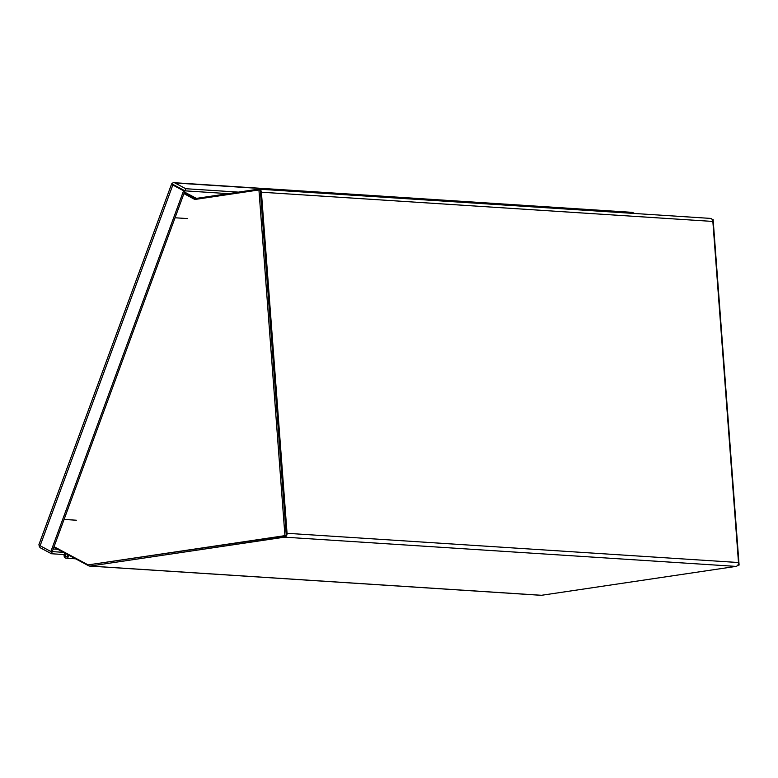 <?xml version="1.0" encoding="UTF-8"?>
<svg xmlns="http://www.w3.org/2000/svg" width="778" height="778" viewBox="0 0 778 778"><rect width="100%" height="100%" fill="white"/><g stroke="black" fill="none" stroke-linecap="round" stroke-linejoin="round"><path stroke-width="1.17" d="M76.332 520.219L64.068 519.432M175.04 217.772L187.313 218.569M179.271 187.799L173.338 184.658M68.59 555.074A2.801 2.266 93.7 0 1 66.159 558.205L75.427 558.798A2.801 2.266 -86.3 0 0 75.573 558.808A2.801 2.266 93.7 0 1 75.524 558.808M66.869 554.16A1.449 1.167 93.7 0 1 65.751 556.727A1.449 1.167 93.7 0 1 66.587 554.004M66.198 556.844A1.449 1.167 -86.3 0 0 67.394 554.753L67.667 554.588M66.159 558.205A2.801 2.266 93.7 0 1 65.391 557.982A2.801 2.266 93.7 0 1 65.021 553.177M53.196 549.005L57.767 549.297M54.052 546.681L88.147 564.896L284.933 535.643L258.938 189.958L194.84 199.479L183.919 193.644M184.114 193.109L195.784 199.343M284.933 535.643L286.294 535.731L260.299 190.046L258.938 189.958M286.294 535.731L88.147 564.896M737.748 565.256L739.1 565.061L713.105 219.367L712.006 219.299M739.1 565.061L737.933 564.984M52.194 551.592L63.465 552.341M39.075 544.561A3.472 0.7 20.2 0 0 38.9 544.688A3.472 0.7 20.2 0 0 40.116 545.757L172.823 185.028A3.472 0.7 -159.8 0 1 171.607 183.958A3.472 0.7 -159.8 0 1 171.782 183.832L184.94 190.863L51.465 553.741L64.195 554.568M228.265 193.644L184.969 190.843L171.802 183.812A3.472 2.811 93.7 0 1 174.039 182.694A3.472 2.811 93.7 0 1 174.992 182.966L185.748 188.714L184.969 190.843M174.992 182.966L632.893 212.618A3.472 2.811 -86.3 0 0 631.95 212.345L174.039 182.694M51.465 553.741L40.699 548.004A3.472 2.811 93.7 0 1 39.065 545.047M172.823 185.028L183.579 190.775L184.94 190.863M183.579 190.775L50.881 551.505L52.243 551.592M40.116 545.757L50.881 551.505M238.486 192.127L185.748 188.714M632.893 212.618L634.517 213.483M184.503 192.059L196.124 198.264A1.157 0.934 93.7 0 0 196.601 198.351L258.345 189.171A3.472 2.811 93.7 0 1 258.831 189.151A3.472 2.811 93.7 0 1 261.408 192.205L287.053 533.3A3.472 2.811 93.7 0 1 284.515 537.16L90.102 566.053A3.472 2.811 93.7 0 1 89.616 566.073A3.472 2.811 93.7 0 1 88.673 565.8L53.847 547.206M258.831 189.151L710.275 218.385A3.472 2.811 93.7 0 1 712.852 221.438L738.497 562.533A3.472 2.811 93.7 0 1 735.959 566.394L541.546 595.287A3.472 2.811 -86.3 0 1 541.06 595.306L89.616 566.073M735.959 566.394L284.515 537.16M90.102 566.053L541.546 595.287M738.497 562.533L287.053 533.3M712.852 221.438L261.408 192.205M196.124 198.264L196.853 198.312M171.607 183.958L38.9 544.688"/></g></svg>
